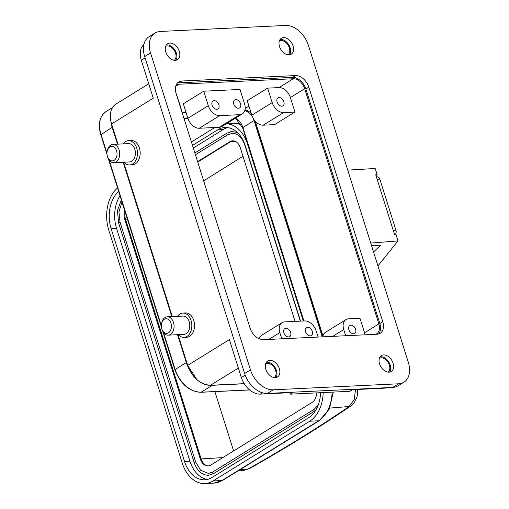 <?xml version="1.0" encoding="UTF-8"?>
<svg xmlns="http://www.w3.org/2000/svg" width="509" height="509" viewBox="0 0 509 509"><rect width="100%" height="100%" fill="white"/><g stroke="black" fill="none" stroke-linecap="round" stroke-linejoin="round"><path stroke-width="0.76" d="M123.121 143.888A12.165 8.392 87.3 0 1 125.532 141.572A12.165 8.392 87.3 0 1 128.484 140.63A12.165 8.392 87.3 0 1 137.201 150.187A12.165 8.392 87.3 0 1 132.601 163.993A12.165 8.392 87.3 0 1 129.649 164.935A12.165 8.392 87.3 0 1 123.999 162.206M128.484 140.63L131.188 140.503A12.165 8.392 87.3 0 1 139.905 150.053A12.165 8.392 87.3 0 1 135.305 163.86A12.165 8.392 87.3 0 1 132.353 164.808L129.649 164.935M107.113 151.606L107.208 151.033A9.168 6.324 87.3 0 1 110.695 145.09A9.168 6.324 87.3 0 1 112.922 144.378L128.624 143.621A9.168 6.324 87.3 0 1 135.197 150.823A9.168 6.324 87.3 0 1 131.729 161.232A9.168 6.324 87.3 0 1 129.502 161.945L113.8 162.695A9.168 6.324 87.3 0 1 107.475 156.619L107.323 156.059A7.298 5.033 87.3 0 1 107.113 151.606A7.298 5.033 87.3 0 1 109.887 146.878A7.298 5.033 87.3 0 1 116.58 150.779A7.298 5.033 87.3 0 1 114.124 160.329A7.298 5.033 87.3 0 1 107.323 156.059M112.922 144.378A9.168 6.324 87.3 0 1 119.494 151.58A9.168 6.324 87.3 0 1 116.027 161.989A9.168 6.324 87.3 0 1 113.8 162.695M177.488 316.331A12.165 8.392 87.3 0 1 179.9 314.021A12.165 8.392 87.3 0 1 182.852 313.08A12.165 8.392 87.3 0 1 191.575 322.63A12.165 8.392 87.3 0 1 186.968 336.436A12.165 8.392 87.3 0 1 184.016 337.378A12.165 8.392 87.3 0 1 178.373 334.655M182.852 313.08L185.562 312.946A12.165 8.392 87.3 0 1 194.279 322.496A12.165 8.392 87.3 0 1 189.679 336.309A12.165 8.392 87.3 0 1 186.727 337.251L184.016 337.378M161.48 324.048L161.582 323.476A9.168 6.324 87.3 0 1 165.069 317.533A9.168 6.324 87.3 0 1 167.289 316.821L182.998 316.07A9.168 6.324 87.3 0 1 189.571 323.266A9.168 6.324 87.3 0 1 186.103 333.681A9.168 6.324 87.3 0 1 183.876 334.388L168.174 335.145A9.168 6.324 87.3 0 1 161.849 329.069L161.697 328.502A7.298 5.033 87.3 0 1 161.48 324.048A7.298 5.033 87.3 0 1 164.254 319.321A7.298 5.033 87.3 0 1 170.948 323.221A7.298 5.033 87.3 0 1 168.498 332.771A7.298 5.033 87.3 0 1 161.697 328.502M167.289 316.821A9.168 6.324 87.3 0 1 173.862 324.023A9.168 6.324 87.3 0 1 170.394 334.432A9.168 6.324 87.3 0 1 168.174 335.145M214.893 391.618L233.606 450.949M242.99 156.225L203.664 180.86M125.042 211.623A11.421 7.877 -92.7 0 0 125.532 219.22L127.403 219.112M197.721 162.027L230.672 141.661L229.858 141.699A11.421 7.877 87.3 0 1 232.632 140.815A11.421 7.877 87.3 0 1 240.331 147.801L295.061 321.389M233.039 140.808A11.421 7.877 -92.7 0 0 230.672 141.661L235.769 141.585M222.84 457.604L201.112 458.921A11.421 7.877 -92.7 0 0 208.41 465.913M316.63 392.884A11.421 7.877 87.3 0 1 312.074 402.447L210.771 465.061A11.421 7.877 87.3 0 1 208.003 465.945A11.421 7.877 87.3 0 1 200.298 458.959L201.112 458.921L125.532 219.22L124.724 219.264A11.421 7.877 87.3 0 1 124.571 210.147M197.6 161.639L229.858 141.699M200.298 458.959L124.724 219.264M195.431 154.749L227.688 134.809L232.269 133.339C237.76 133.364 241.909 137.188 244.714 144.823L244.874 144.613M212.577 472.174L208.359 473.421L200.616 470.259L195.615 461.854L120.035 222.159L118.921 211.89L122.001 201.978M315.561 410.54L213.487 473.675L208.448 475.291C201.869 475.132 197.098 470.87 194.133 462.503L195.615 461.854M230.711 131.646L232.18 131.475L237.576 132.709M120.06 195.838A29.948 20.653 -92.7 0 0 116.555 228.433L189.952 461.237A29.948 20.653 -92.7 0 0 207.43 479.421M227.79 127.6A29.948 20.653 -92.7 0 0 223.222 129.534L193.305 148.024M117.566 187.916A33.689 23.236 87.3 0 0 108.792 230.144L182.197 462.942A33.689 23.236 -92.7 0 0 204.911 483.55A33.689 23.236 -92.7 0 0 213.086 480.941L309.695 421.223A33.689 23.236 -92.7 0 0 323.151 392.573M320.562 392.7A29.948 20.653 87.3 0 1 308.607 417.774L211.998 477.493A29.948 20.653 87.3 0 1 204.733 479.809A29.948 20.653 87.3 0 1 184.538 461.491L111.134 228.694A29.948 20.653 87.3 0 1 118.661 191.397M192.491 145.434L217.807 129.789A29.948 20.653 87.3 0 1 225.067 127.473A29.948 20.653 87.3 0 1 245.262 145.784L300.545 321.122M303.307 320.988L247.609 144.34A33.689 23.236 -92.7 0 0 226.429 123.732M214.836 127.504L191.403 141.986M355.524 389.55L354.27 399.425L349.168 406.5L329.775 408.097M247.864 469.12L243.455 470.507M154.984 33.053L149.124 36.673A22.46 15.194 58.3 0 0 144.683 56.563L244.619 373.517A22.46 15.194 58.3 0 0 267.39 393.425L392.757 387.413A22.46 15.194 58.3 0 0 398.044 385.828L403.904 382.202A22.46 15.194 -121.7 0 1 398.617 383.792L273.25 389.805A22.46 15.194 -121.7 0 1 250.479 369.89L150.549 52.936A22.46 15.194 -121.7 0 1 154.984 33.053A22.46 15.194 -121.7 0 1 160.271 31.463L285.638 25.45A22.46 15.194 -121.7 0 1 308.403 45.365L408.339 362.319A22.46 15.194 -121.7 0 1 403.904 382.202M275.872 377.57A9.359 6.331 58.3 0 0 276.444 370.495A9.359 6.331 58.3 0 0 266.404 362.249M265.832 369.33A9.359 6.331 58.3 0 0 277.526 376.965A9.359 6.331 58.3 0 0 279.371 368.681A9.359 6.331 58.3 0 0 267.683 361.046A9.359 6.331 58.3 0 0 265.832 369.33M389.595 372.117A9.359 6.331 58.3 0 0 390.168 365.036A9.359 6.331 58.3 0 0 380.128 356.796M379.561 363.871A9.359 6.331 58.3 0 0 391.249 371.506A9.359 6.331 58.3 0 0 393.094 363.222A9.359 6.331 58.3 0 0 381.406 355.587A9.359 6.331 58.3 0 0 379.561 363.871M175.828 60.272A9.359 6.331 58.3 0 0 176.4 53.19A9.359 6.331 58.3 0 0 166.36 44.951M165.788 52.033A9.359 6.331 58.3 0 0 177.482 59.668A9.359 6.331 58.3 0 0 179.327 51.384A9.359 6.331 58.3 0 0 167.639 43.749A9.359 6.331 58.3 0 0 165.788 52.033M289.551 54.813A9.359 6.331 58.3 0 0 290.124 47.738A9.359 6.331 58.3 0 0 280.084 39.498M279.517 46.574A9.359 6.331 58.3 0 0 291.205 54.209A9.359 6.331 58.3 0 0 293.05 45.925A9.359 6.331 58.3 0 0 281.362 38.29A9.359 6.331 58.3 0 0 279.517 46.574M250.078 328.07A13.1 8.863 58.3 0 0 263.363 339.688L377.086 334.235A13.1 8.863 58.3 0 0 380.166 333.306A13.1 8.863 58.3 0 0 382.755 321.707L308.81 87.185A13.1 8.863 58.3 0 0 295.525 75.567L181.802 81.02A13.1 8.863 58.3 0 0 178.723 81.949A13.1 8.863 58.3 0 0 176.133 93.548L250.078 328.07M378.569 333.999A13.1 8.863 58.3 0 0 379.822 323.52L305.877 88.992A13.1 8.863 58.3 0 0 292.599 77.381L178.869 82.833A13.1 8.863 58.3 0 0 177.387 83.069M373.549 251.961L380.63 245.217L371.557 245.65M377.939 265.902L398.006 240.903L396.053 234.7L394.647 234.795L393.228 230.316L375.725 174.784L377.131 174.689L375.979 175.592M398.006 240.903L370.749 243.086M347.742 170.121L375.171 168.479L377.131 174.689M322.254 336.863L254.048 120.544A12.54 8.481 58.3 0 0 253.272 118.533M252.451 116.943A12.54 8.481 58.3 0 0 244.944 110.084M110.911 121.587A25.641 17.344 58.3 0 0 112.165 127.352L117.464 144.162M123.165 162.25L171.832 316.604M177.539 334.693L186.326 362.567A25.641 17.344 58.3 0 0 189.03 368.91M196.697 379.434L187.668 365.379L178.01 334.668L187.687 365.354A22.46 15.194 58.3 0 0 210.459 385.268L244.18 383.652L210.459 385.268A25.641 17.344 58.3 0 0 212.323 385.3L244.256 383.767M233.771 104.11A4.676 3.169 58.3 0 0 239.612 107.927A4.676 3.169 58.3 0 0 240.541 103.785A4.676 3.169 58.3 0 0 234.694 99.968A4.676 3.169 58.3 0 0 233.771 104.11M212.107 105.147A4.676 3.169 58.3 0 0 217.954 108.964A4.676 3.169 58.3 0 0 218.876 104.822A4.676 3.169 58.3 0 0 213.036 101.005A4.676 3.169 58.3 0 0 212.107 105.147M242.354 113.882L221.956 126.493A11.23 7.597 -121.7 0 1 219.315 127.288L199.273 128.249A11.23 7.597 -121.7 0 1 187.891 118.292L183.323 103.804L203.721 91.2L240.006 89.457L244.574 103.944A11.23 7.597 -121.7 0 1 242.354 113.882A11.23 7.597 -121.7 0 1 239.714 114.678L219.678 115.638A11.23 7.597 -121.7 0 1 208.289 105.681L203.721 91.2M277.093 102.029A4.676 3.169 58.3 0 0 282.94 105.847A4.676 3.169 58.3 0 0 283.863 101.705A4.676 3.169 58.3 0 0 278.016 97.887A4.676 3.169 58.3 0 0 277.093 102.029M304.687 88.7L290.385 97.543L294.953 112.031L283.577 112.572A11.23 7.597 -121.7 0 1 272.194 102.614L267.626 88.133L278.996 87.586L293.299 78.742A11.23 7.597 -121.7 0 1 304.687 88.7L378.849 323.915A11.23 7.597 -121.7 0 1 376.628 333.859A11.23 7.597 -121.7 0 1 375.737 334.298M294.953 112.031L274.548 124.635L263.178 125.182A11.23 7.597 -121.7 0 1 251.79 115.225L247.228 100.744L267.626 88.133M355.632 329.336A4.676 3.169 -121.7 0 1 354.709 333.478A4.676 3.169 -121.7 0 1 348.862 329.66A4.676 3.169 -121.7 0 1 349.791 325.518A4.676 3.169 -121.7 0 1 355.632 329.336M365.029 334.814A11.23 7.597 58.3 0 0 364.546 332.759L359.978 318.271L348.608 318.819A11.23 7.597 58.3 0 0 345.967 319.614L325.563 332.224A11.23 7.597 58.3 0 0 322.814 336.837M345.967 319.614A11.23 7.597 58.3 0 0 343.747 329.552L345.694 335.736M312.31 331.41A4.676 3.169 -121.7 0 1 311.387 335.552A4.676 3.169 -121.7 0 1 305.54 331.734A4.676 3.169 -121.7 0 1 306.463 327.592A4.676 3.169 -121.7 0 1 312.31 331.41M290.645 332.453A4.676 3.169 -121.7 0 1 289.723 336.595A4.676 3.169 -121.7 0 1 283.876 332.778A4.676 3.169 -121.7 0 1 284.805 328.636A4.676 3.169 -121.7 0 1 290.645 332.453M318.074 337.066L316.127 330.882A11.23 7.597 58.3 0 0 304.745 320.924L284.703 321.885A11.23 7.597 58.3 0 0 282.062 322.681A11.23 7.597 58.3 0 0 279.842 332.619L281.795 338.803M282.062 322.681L261.664 335.285A11.23 7.597 58.3 0 0 259.145 338.816M175.847 92.536L180.67 107.005A11.23 7.597 -121.7 0 1 181.249 109.772M290.385 97.543A11.23 7.597 58.3 0 0 278.996 87.586M117.91 144.136L111.376 123.299M385.485 387.763L384.868 388.144L352.374 389.703L349.798 391.294L290.225 394.157L292.809 392.56L260.315 394.119A18.718 12.661 58.3 0 1 241.342 377.525L229.374 339.586L187.687 365.354M290.225 394.157L289.774 392.706M176.063 85.245A11.23 7.597 -121.7 0 1 176.394 85.022A11.23 7.597 -121.7 0 1 179.034 84.227L293.299 78.742M143.901 44.455A18.718 12.661 58.3 0 0 141.298 60.227L153.26 98.161L111.566 123.935L117.935 144.136L111.573 123.961M384.868 388.144A18.718 12.661 58.3 0 0 387.457 387.667M279.384 40.86A8.233 5.574 -121.7 0 1 289.309 47.776A8.233 5.574 -121.7 0 1 288.018 54.832M165.66 46.319A8.233 5.574 -121.7 0 1 175.586 53.235A8.233 5.574 -121.7 0 1 174.294 60.291M379.428 358.158A8.233 5.574 -121.7 0 1 389.353 365.074A8.233 5.574 -121.7 0 1 388.062 372.13M265.704 363.617A8.233 5.574 -121.7 0 1 275.63 370.533A8.233 5.574 -121.7 0 1 274.338 377.589M393.228 230.316L395.938 230.183A3.741 2.583 87.3 0 1 395.086 234.764M376.386 176.897L377.322 176.852A3.741 2.583 87.3 0 1 379.841 179.143L377.137 179.27M395.938 230.183L379.841 179.143M314.244 409.338A0.935 0.636 58.3 0 0 314.791 411.062M213.487 473.675A0.935 0.636 -121.7 0 1 212.724 472.021L314.028 409.408L318.163 405.183M121.339 199.897L117.452 210.618L118.559 222.802L120.035 222.159M227.141 133.084A0.935 0.636 58.3 0 0 227.688 134.809M332.091 392.146A33.689 23.236 87.3 0 1 318.628 420.797L309.695 421.223M222.897 480.248L213.85 483.124A33.689 23.236 -92.7 0 0 222.019 480.509A3.741 2.532 58.3 0 0 222.897 480.248L319.506 420.529A3.741 2.532 58.3 0 1 318.628 420.797L222.019 480.509L213.086 480.941M111.134 228.694L116.555 228.433M223.222 129.534L217.807 129.789M189.952 461.237L184.538 461.491M241.221 124.482L233.822 123.299A33.689 23.236 87.3 0 1 241.355 124.724M357.706 389.449L357.655 393.432L356.936 397.224L353.736 403.382L351.07 405.8L349.168 406.506C319.048 427.076 285.282 447.945 247.87 469.12L239.828 469.782M237.9 470.971L243.652 470.488L247.883 469.113M273.25 389.805L267.39 393.425M244.619 373.517L250.479 369.89M144.683 56.563L150.549 52.936M392.757 387.413L398.617 383.792M382.755 321.707L379.822 323.52M308.81 87.185L305.877 88.992M295.525 75.567L292.599 77.381M181.802 81.02L178.869 82.833M254.048 120.544L242.621 127.746L235.47 118.139M303.898 320.963L242.882 127.447A12.54 8.481 58.3 0 0 235.731 117.98M187.91 118.355L184.01 118.54M100.967 134.65L112.165 127.352M107.03 154.507L100.737 134.554C97.785 123.961 99.554 116.294 106.063 111.554A25.641 17.344 58.3 0 0 100.998 134.255L106.966 153.19M175.128 369.865L175.16 369.464L186.326 362.567M109.174 160.195L161.34 325.633M163.548 332.638L175.16 369.464A25.641 17.344 58.3 0 0 201.157 392.204L212.323 385.3M162.861 331.582L174.899 369.763C180.428 383.926 189.087 391.434 200.883 392.286A1.126 0.776 -92.7 0 0 201.157 392.204L249.563 389.881M239.714 114.678L219.315 127.288M199.273 128.249L219.678 115.638M187.891 118.292L208.289 105.681M283.577 112.572L263.178 125.182M251.79 115.225L272.194 102.614M251.268 113.558A11.23 7.597 58.3 0 0 245.02 109.74M332.733 336.36L343.747 329.552M268.835 339.427L279.842 332.619M182.127 112.553L186.02 112.368M245.185 108.487L248.939 106.165M255.263 121.237L322.98 336.004M115.995 104.052C110.485 108.003 109.002 114.64 111.547 123.954L111.566 123.935A22.46 15.194 58.3 0 1 115.995 104.052A22.46 15.194 58.3 0 0 115.995 104.052L148.736 83.82M123.636 162.225L172.309 316.579M210.459 385.268L238.346 368.032M179.034 84.227L175.732 86.269M364.546 332.759L378.849 323.915M245.185 375.146L241.342 377.525M262.472 392.789L260.315 394.119M141.298 60.227L145.097 57.873M212.724 472.021L208.359 473.421M118.559 222.802L194.133 462.503M232.18 131.475L226.919 133.148L194.864 152.961M233.822 123.299L226.556 123.649M319.506 420.529L329.374 408.975L333.249 392.089M213.85 483.124L204.911 483.55M351.076 405.8C320.765 426.504 286.815 447.487 249.245 468.744M303.549 320.982L242.621 127.746M187.936 118.425L184.035 118.616M106.063 111.554L112.508 107.564M108.487 159.132L161.404 326.956M200.883 392.286L249.645 389.951M244.963 110.008L251.745 115.079M186.059 112.489L182.165 112.674M322.655 336.843L254.315 120.099M177.985 334.674L187.668 365.379C192.618 377.913 200.209 384.549 210.44 385.275M300.304 321.134L244.714 144.823"/></g></svg>
